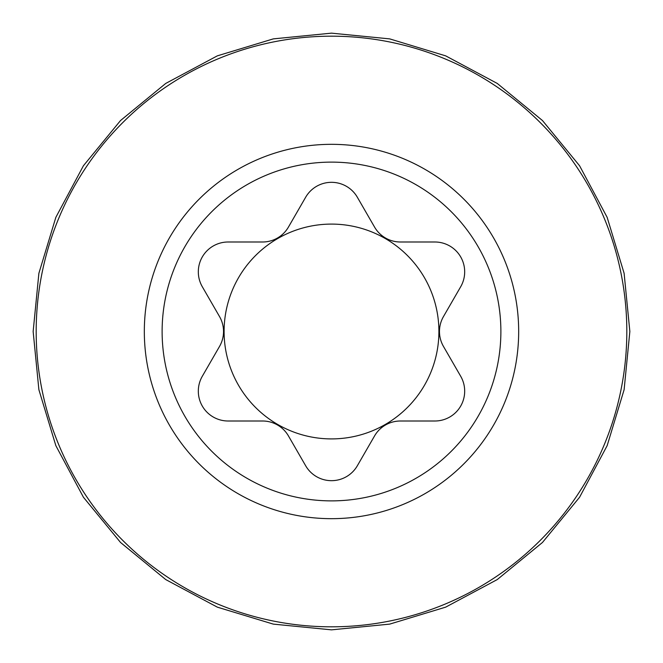 <?xml version="1.0" encoding="UTF-8"?>
<svg xmlns="http://www.w3.org/2000/svg" width="663" height="663" viewBox="0 0 663 663"><rect width="100%" height="100%" fill="white"/><g stroke="black" fill="none" stroke-linecap="round" stroke-linejoin="round"><path stroke-width="0.99" d="M438.906 331.5A107.406 107.406 0 0 0 331.5 224.094A107.406 107.406 0 0 0 224.094 331.5A107.406 107.406 0 0 0 331.5 438.906A107.406 107.406 0 0 0 438.906 331.5M331.5 480.675A29.835 29.835 0 0 0 357.34 465.757L374.562 435.923A29.835 29.835 0 0 1 400.402 421.005L434.853 421.005A29.835 29.835 0 0 0 460.686 376.252L443.464 346.418A29.835 29.835 0 0 1 443.464 316.582L460.686 286.748A29.835 29.835 0 0 0 434.853 241.995L400.402 241.995A29.835 29.835 0 0 1 374.562 227.077L357.34 197.243A29.835 29.835 0 0 0 305.66 197.243L288.438 227.077A29.835 29.835 0 0 1 262.598 241.995L228.147 241.995A29.835 29.835 0 0 0 202.314 286.748L219.536 316.582A29.835 29.835 0 0 1 219.536 346.418L202.314 376.252A29.835 29.835 0 0 0 228.147 421.005L262.598 421.005A29.835 29.835 0 0 1 288.438 435.923L305.66 465.757A29.835 29.835 0 0 0 331.5 480.675M331.5 500.88A169.38 169.38 0 0 0 500.88 331.5A169.38 169.38 0 0 0 331.5 162.12A169.38 169.38 0 0 0 162.12 331.5A169.38 169.38 0 0 0 331.5 500.88M331.5 518.673A187.173 187.173 0 0 0 518.673 331.5A187.173 187.173 0 0 0 331.5 144.327A187.173 187.173 0 0 0 144.327 331.5A187.173 187.173 0 0 0 331.5 518.673M331.5 626.817A295.317 295.317 0 0 0 626.817 331.5A295.317 295.317 0 0 0 331.5 36.183A295.317 295.317 0 0 0 36.183 331.5A295.317 295.317 0 0 0 331.5 626.817M331.5 33.15L389.703 38.885L445.677 55.858L497.25 83.43L542.467 120.533L579.57 165.742L607.142 217.323L624.115 273.297L629.85 331.5L624.115 389.703L607.142 445.677L579.57 497.258L542.467 542.467L497.258 579.57L445.677 607.142L389.703 624.115L331.5 629.85L273.297 624.115L217.323 607.142L165.742 579.57L120.533 542.467L83.43 497.25L55.858 445.677L38.885 389.703L33.15 331.5L38.885 273.297L55.858 217.323L83.43 165.742L120.533 120.533L165.742 83.43L217.323 55.858L273.297 38.885L331.5 33.15"/></g></svg>
